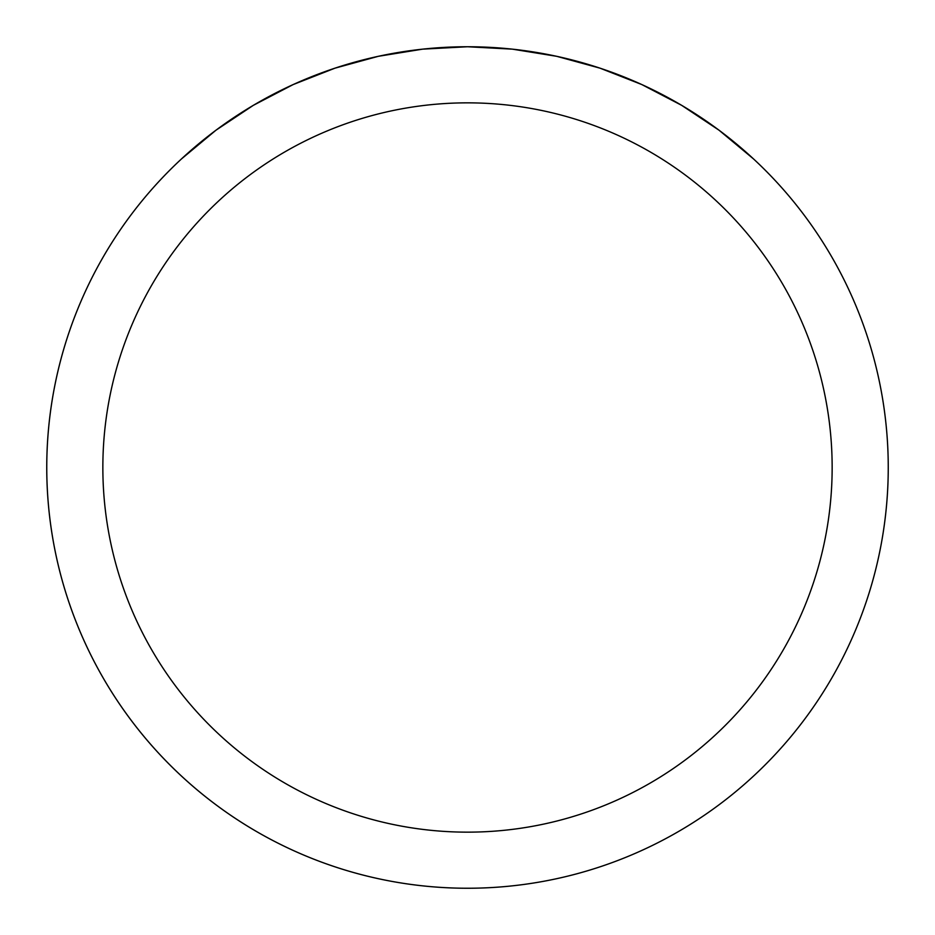 <?xml version="1.0" encoding="UTF-8"?>
<svg xmlns="http://www.w3.org/2000/svg" width="935" height="935" viewBox="0 0 935 935"><rect width="100%" height="100%" fill="white"/><g stroke="black" fill="none" stroke-linecap="round" stroke-linejoin="round"><path stroke-width="1.4" d="M888.25 467.5A420.75 420.75 0 0 1 467.5 888.25A420.75 420.75 0 0 1 46.75 467.5A420.75 420.75 0 0 1 467.5 46.75A420.75 420.75 0 0 1 888.25 467.5A420.75 420.75 0 0 0 753.552 158.95L719.038 130.21L681.65 105.328L641.819 84.559L600.013 68.162L556.687 56.31L512.345 49.146L467.5 46.75L422.655 49.146L378.313 56.31L334.987 68.162L293.181 84.559L253.35 105.328L215.962 130.21L181.448 158.95A420.75 420.75 0 0 0 299.165 853.106A420.75 420.75 0 0 0 888.25 467.5M753.552 158.95A420.75 420.75 0 0 1 635.835 853.106A420.75 420.75 0 0 1 181.448 158.95M102.85 467.5A364.65 364.65 0 0 0 649.825 783.296A364.65 364.65 0 0 0 649.825 151.704A364.65 364.65 0 0 0 102.85 467.5"/></g></svg>
